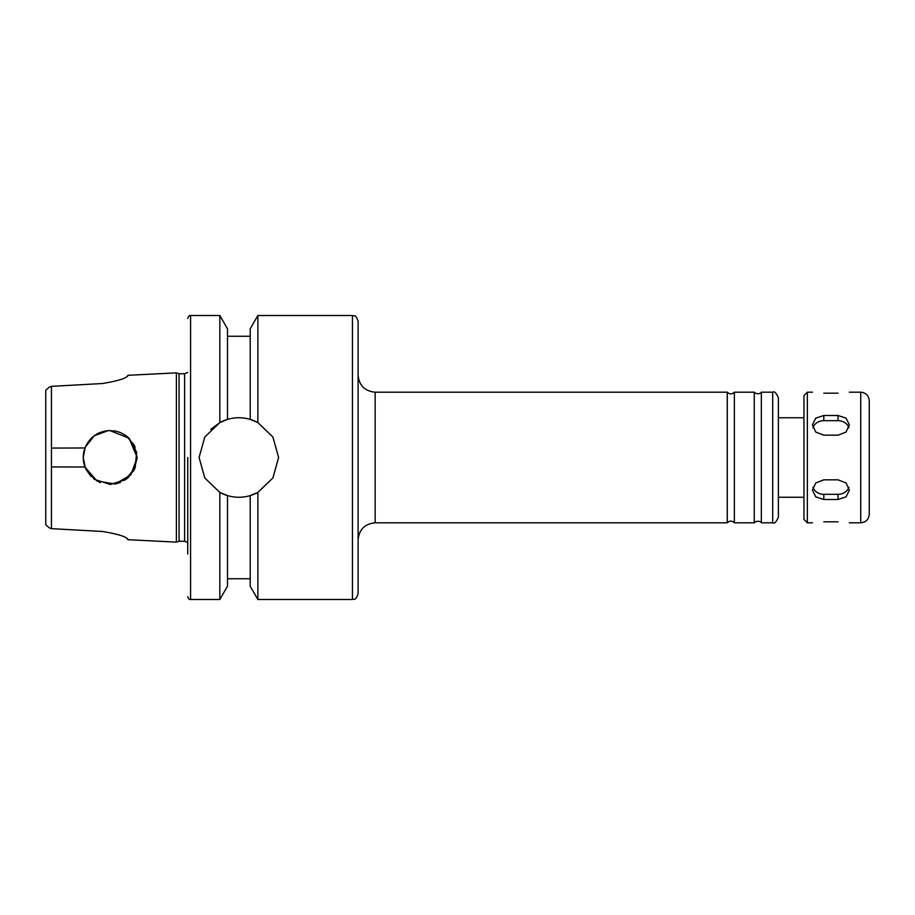 <?xml version="1.0" encoding="UTF-8"?>
<svg xmlns="http://www.w3.org/2000/svg" width="915" height="915" viewBox="0 0 915 915"><rect width="100%" height="100%" fill="white"/><g stroke="black" fill="none" stroke-linecap="round" stroke-linejoin="round"><path stroke-width="1.37" d="M823.82 479.826L838.014 479.826L846.043 482.948L849.372 490.154L846.043 496.868L838.014 499.499L823.82 499.499L815.78 496.868L812.451 490.154L815.78 482.948L823.82 479.826M812.932 487.295A11.357 9.836 180 0 0 823.82 494.317L838.014 494.317A11.357 9.836 180 0 0 848.891 487.295M838.014 435.174L823.82 435.174L815.78 432.052L812.451 424.846L815.78 418.132L823.82 415.501L838.014 415.501L846.043 418.132L849.372 424.846L846.043 432.052L838.014 435.174M838.014 393.187C852.666 392.1 852.666 392.1 838.014 393.187L823.82 393.187C809.169 392.1 809.169 392.1 823.82 393.187M823.82 521.813C809.169 522.9 809.169 522.9 823.82 521.813L838.014 521.813C852.666 522.9 852.666 522.9 838.014 521.813M848.891 427.705A11.357 9.836 0 0 0 838.014 420.683L823.82 420.683A11.357 9.836 0 0 0 812.932 427.705M807.35 522.808L807.35 392.192L803.942 395.6L803.942 519.4L807.35 522.808L812.451 522.808M869.25 457.5L869.25 514.299C868.747 519.468 865.91 522.305 860.729 522.808L860.729 392.192C865.91 392.695 868.747 395.532 869.25 400.701L869.25 457.5M778.379 457.5L778.379 517.135C776.332 522.008 774.445 523.906 772.706 522.808L772.706 392.192C774.445 391.094 776.332 392.993 778.379 397.865L778.379 457.5M772.706 392.192L761.349 392.192L761.349 522.808L772.706 522.808M761.349 392.192C761.84 391.803 759.439 395.394 754.841 392.798L754.246 392.192L754.246 522.808L754.841 522.202C759.439 519.606 761.84 523.197 761.349 522.808M754.246 392.192L734.356 392.192L734.356 522.808L754.246 522.808M734.356 392.192C732 394.434 729.632 394.434 727.265 392.192L727.265 522.808C729.632 520.566 732 520.566 734.356 522.808M358.108 457.5L358.108 593.801C355.306 601.693 354.139 598.33 352.435 599.485L352.435 315.515C354.139 316.67 355.306 313.307 358.108 321.199L358.108 457.5M257.87 599.485L250.207 586.218L250.207 495.598A39.757 39.757 0 0 0 257.87 492.407L250.207 495.598C242.635 497.817 235.064 497.817 227.492 495.598L219.829 492.407L204.766 477.95L199.093 457.5L204.766 437.05L219.829 422.593L227.492 419.402C235.064 417.183 242.635 417.183 250.207 419.402L250.207 328.782L257.87 315.515L257.87 422.593L272.922 437.05L278.606 457.5L272.922 477.95L257.87 492.407L257.87 599.485L352.435 599.485M219.829 599.485L227.492 586.218L227.492 495.598A39.757 39.757 0 0 1 219.829 492.407L219.829 599.485L190.572 599.485L190.572 315.515L219.829 315.515L219.829 422.593L210.736 429.387M219.829 315.515L227.492 328.782L227.492 419.402A39.757 39.757 0 0 0 219.829 422.593M250.207 419.402L257.87 422.593A39.757 39.757 0 0 0 250.207 419.402M187.735 457.5L187.735 554.044M184.613 541.268L184.613 373.732L179.077 373.732L179.077 541.268L184.613 541.268L187.735 542.515M179.077 373.732L176.378 372.874L176.378 542.126L179.077 541.268M102.388 383.534L51.434 386.347L102.388 383.534C117.966 380.949 126.51 378.272 128.02 375.527L127.871 375.802M49.101 387.274L45.75 390.339L49.101 387.274L51.434 386.347L51.434 448.076L84.969 447.973C89.659 437.118 97.916 431.297 109.766 430.53L129.107 438.251L137.181 457.5L130.891 474.816L115.13 484.012L96.933 480.981L84.969 467.027L51.434 466.925L51.434 528.653L102.388 531.466L51.434 528.653L49.101 527.726L51.434 528.653M128.02 539.473C126.51 536.728 117.966 534.051 102.388 531.466M83.231 457.534L85.301 467.851L94.325 479.3L110.212 484.481L125.286 479.86L135.123 467.84L136.655 452.204L129.209 438.342L125.961 435.597L120.437 432.543L115.336 431.022L108.256 430.599L94.325 435.7L85.301 447.149L83.231 457.466M45.75 524.661L49.101 527.726L45.75 524.661L45.75 390.339M133.659 444.175L135.088 447.069M125.961 435.597L134.139 445.045L137.181 457.912M135.088 467.931L133.659 470.825M129.209 476.658L125.961 479.403L134.128 469.978L137.181 457.534M120.437 482.457L115.336 483.978L120.437 482.457M51.434 466.925L51.434 448.076M84.969 447.973C82.67 454.32 82.67 460.68 84.969 467.027M100.261 482.571L98.774 481.931M91.054 476.486L85.999 469.395M85.999 445.605L91.054 438.514M98.774 433.07L100.261 432.429M838.014 494.317L838.014 499.499M823.82 494.317L823.82 499.499M823.82 420.683L823.82 415.501M838.014 420.683L838.014 415.501M727.265 392.192L375.15 392.192L375.15 522.808L727.265 522.808M127.414 376.191L128.02 375.527M849.372 522.808L860.729 522.808M807.35 392.192L812.451 392.192M849.372 392.192L860.729 392.192M778.379 497.257L803.942 497.257M778.379 417.743L803.942 417.743M375.15 522.808C364.799 523.826 359.126 529.499 358.108 539.85M375.15 392.192C364.799 391.174 359.126 385.501 358.108 375.15M257.87 315.515L352.435 315.515M227.492 578.749L250.207 578.749M227.492 336.251L250.207 336.251M190.572 599.485C189.508 599.84 188.559 598.902 187.735 596.649M190.572 315.515C189.508 315.16 188.559 316.098 187.735 318.351M184.613 373.732L187.735 372.485M126.876 538.443L128.02 539.701L176.378 542.126M126.876 376.557L128.02 375.299L176.378 372.874"/></g></svg>
